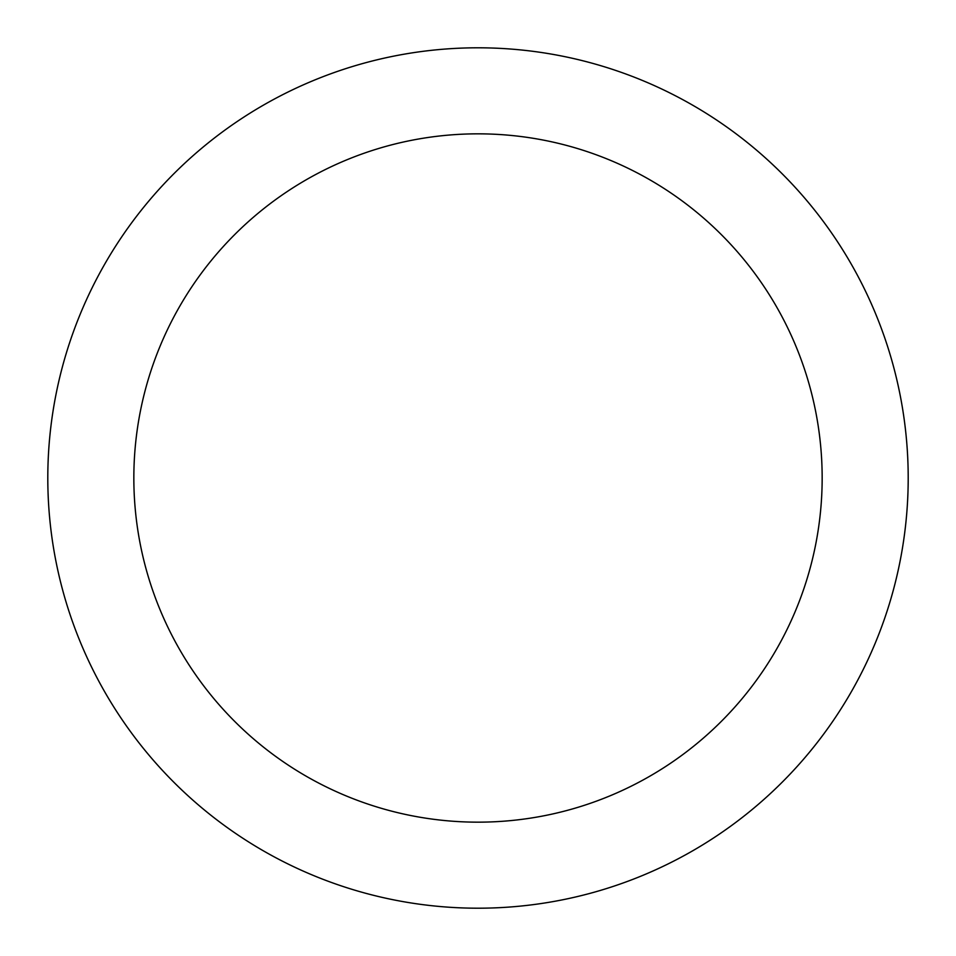 <?xml version="1.0" encoding="UTF-8"?>
<svg xmlns="http://www.w3.org/2000/svg" width="956" height="956" viewBox="0 0 956 956"><rect width="100%" height="100%" fill="white"/><g stroke="black" fill="none" stroke-linecap="round" stroke-linejoin="round"><path stroke-width="1.43" d="M478 133.84A344.16 344.16 0 0 1 822.16 478A344.16 344.16 0 0 1 478 822.16A344.16 344.16 0 0 1 133.84 478A344.16 344.16 0 0 1 478 133.84M478 47.8A430.2 430.2 0 0 1 908.2 478A430.2 430.2 0 0 1 478 908.2A430.2 430.2 0 0 1 47.8 478A430.2 430.2 0 0 1 478 47.8"/></g></svg>
